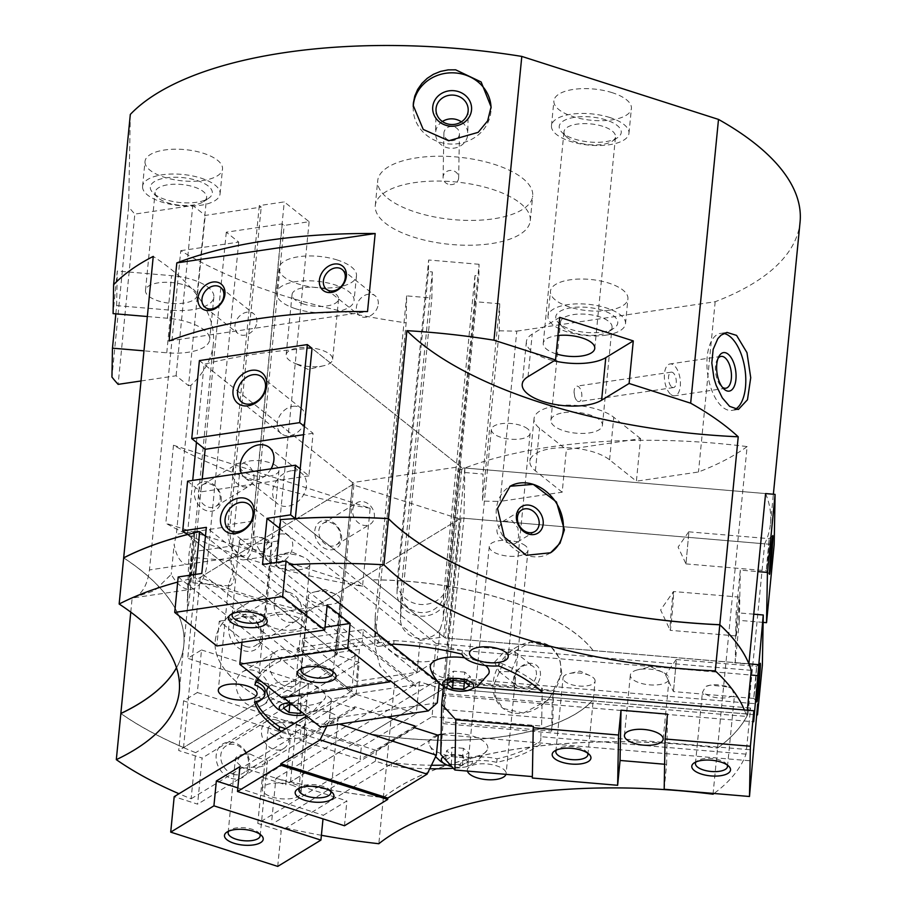 <?xml version="1.0" encoding="UTF-8"?>
<svg xmlns="http://www.w3.org/2000/svg" width="912" height="912" viewBox="0 0 912 912"><rect width="100%" height="100%" fill="white"/><g stroke="black" fill="none" stroke-linecap="round" stroke-linejoin="round"><path stroke-width="0.68" stroke-dasharray="4.56 3.42" d="M467.457 771.085A19.471 7.832 5.6 0 1 467.354 769.899A19.471 7.832 5.6 0 1 482.152 763.777A19.471 7.832 5.6 0 1 503.595 769.295A19.471 7.832 5.6 0 1 506.103 773.695A19.471 7.832 5.6 0 1 505.966 774.356M525.506 545.821A19.471 7.832 -174.4 0 0 504.062 540.303A19.471 7.832 -174.4 0 0 489.265 546.425A19.471 7.832 -174.4 0 0 491.773 550.814A19.471 7.832 -174.4 0 0 513.217 556.343A19.471 7.832 -174.4 0 0 528.014 550.221A19.471 7.832 -174.4 0 0 525.506 545.821M496.972 529.747C496.094 539.448 513.023 547.177 516.477 542.583L518.654 536.689L517.913 527.945L512.02 520.558L502.58 521.618L496.972 529.747M534.865 531.525L516.477 542.583M527.638 428.845A19.471 7.832 -174.4 0 0 506.194 423.328A19.471 7.832 -174.4 0 0 491.397 429.449A19.471 7.832 -174.4 0 0 493.905 433.85A19.471 7.832 -174.4 0 0 515.348 439.367A19.471 7.832 -174.4 0 0 530.146 433.246A19.471 7.832 -174.4 0 0 527.638 428.845M234.487 568.632L231.511 560.812L230.907 561.598L234.304 578.812L231.58 584.797L229.379 585.971L228.661 584.569L234.487 568.632M276.461 466.066A19.471 7.832 -174.4 0 0 255.018 460.549A19.471 7.832 -174.4 0 0 240.221 466.659A19.471 7.832 -174.4 0 0 242.729 471.059A19.471 7.832 -174.4 0 0 264.172 476.577A19.471 7.832 -174.4 0 0 278.969 470.467A19.471 7.832 -174.4 0 0 276.461 466.066M155.086 192.683A25.878 10.408 -174.4 0 0 157.274 197.152A25.878 10.408 -174.4 0 0 179.846 205.234A25.878 10.408 -174.4 0 0 203.547 201.689A25.878 10.408 -174.4 0 0 206.614 197.391A25.878 10.408 -174.4 0 0 206.636 197.06A25.878 10.408 -174.4 0 0 181.465 184.463A25.878 10.408 -174.4 0 0 155.108 192.341A25.878 10.408 -174.4 0 0 155.086 192.683M197.015 295.135A25.878 10.408 5.6 0 1 197.003 295.465A25.878 10.408 5.6 0 1 170.635 303.343A25.878 10.408 5.6 0 1 145.464 290.746A25.878 10.408 5.6 0 1 145.487 290.415A25.878 10.408 5.6 0 1 171.844 282.538A25.878 10.408 5.6 0 1 197.015 295.135M150.309 187.427A31.145 12.529 -174.4 0 0 152.954 192.82A31.145 12.529 -174.4 0 0 180.109 202.544A31.145 12.529 -174.4 0 0 208.631 198.28A31.145 12.529 -174.4 0 0 212.348 192.706A31.145 12.529 -174.4 0 0 181.556 177.509A31.145 12.529 -174.4 0 0 150.309 187.427M144.985 161.937A38.931 15.664 -174.4 0 0 182.856 180.895A38.931 15.664 -174.4 0 0 222.517 169.039A38.931 15.664 -174.4 0 0 222.539 168.538A38.931 15.664 -174.4 0 0 184.669 149.591A38.931 15.664 -174.4 0 0 145.019 161.435A38.931 15.664 -174.4 0 0 144.985 161.937M142.557 186.778A38.931 15.664 -174.4 0 0 180.428 205.724A38.931 15.664 -174.4 0 0 220.077 193.868A38.931 15.664 -174.4 0 0 220.111 193.367A38.931 15.664 -174.4 0 0 182.24 174.42A38.931 15.664 -174.4 0 0 142.58 186.276A38.931 15.664 -174.4 0 0 142.557 186.778M599.002 334.841A25.878 10.408 -174.4 0 0 608.965 331.523A25.878 10.408 -174.4 0 0 612.043 327.226A25.878 10.408 -174.4 0 0 599.686 316.874A25.878 10.408 -174.4 0 0 573.557 314.572A25.878 10.408 -174.4 0 0 560.527 322.175A25.878 10.408 -174.4 0 0 562.704 326.998A25.878 10.408 -174.4 0 0 599.002 334.841M563.947 412.634A25.878 10.408 5.6 0 1 590.075 414.949A25.878 10.408 5.6 0 1 602.422 425.3A25.878 10.408 5.6 0 1 589.391 432.915A25.878 10.408 5.6 0 1 563.263 430.601A25.878 10.408 5.6 0 1 550.916 420.25A25.878 10.408 5.6 0 1 563.947 412.634M602.068 332.105A31.145 12.529 -174.4 0 0 614.061 328.115A31.145 12.529 -174.4 0 0 608.452 312.691A31.145 12.529 -174.4 0 0 571.436 307.709A31.145 12.529 -174.4 0 0 558.372 322.654A31.145 12.529 -174.4 0 0 602.068 332.105M608.327 310.331A38.931 15.664 -174.4 0 0 627.935 298.874A38.931 15.664 -174.4 0 0 609.353 283.29A38.931 15.664 -174.4 0 0 570.046 279.824A38.931 15.664 -174.4 0 0 550.438 291.27A38.931 15.664 -174.4 0 0 569.02 306.854A38.931 15.664 -174.4 0 0 608.327 310.331M605.899 335.16A38.931 15.664 -174.4 0 0 625.507 323.703A38.931 15.664 -174.4 0 0 606.925 308.131A38.931 15.664 -174.4 0 0 567.617 304.654A38.931 15.664 -174.4 0 0 548.009 316.111A38.931 15.664 -174.4 0 0 566.58 331.683A38.931 15.664 -174.4 0 0 605.899 335.16M602.809 126.335A25.878 10.408 -174.4 0 0 563.992 131.761A25.878 10.408 -174.4 0 0 566.17 136.572A25.878 10.408 -174.4 0 0 576.703 142.226A25.878 10.408 -174.4 0 0 612.442 141.109A25.878 10.408 -174.4 0 0 615.509 136.811A25.878 10.408 -174.4 0 0 602.809 126.335M556.138 353.867A25.878 10.408 5.6 0 1 555.955 353.81A25.878 10.408 5.6 0 1 543.256 343.345A25.878 10.408 5.6 0 1 557.927 335.513M605.933 119.917A31.145 12.529 -174.4 0 0 569.59 118.389A31.145 12.529 -174.4 0 0 561.838 132.24A31.145 12.529 -174.4 0 0 574.514 139.046A31.145 12.529 -174.4 0 0 617.527 137.701A31.145 12.529 -174.4 0 0 605.933 119.917M612.294 92.705A38.931 15.664 -174.4 0 0 553.903 100.856A38.931 15.664 -174.4 0 0 573.021 116.611A38.931 15.664 -174.4 0 0 631.4 108.448A38.931 15.664 -174.4 0 0 612.294 92.705M609.854 117.534A38.931 15.664 -174.4 0 0 551.475 125.685A38.931 15.664 -174.4 0 0 570.581 141.44A38.931 15.664 -174.4 0 0 628.972 133.277A38.931 15.664 -174.4 0 0 609.854 117.534M387.748 198.314A77.862 31.339 -174.4 0 0 473.522 220.396A77.862 31.339 -174.4 0 0 532.699 195.92A77.862 31.339 -174.4 0 0 522.656 178.33A77.862 31.339 -174.4 0 0 436.894 156.248A77.862 31.339 -174.4 0 0 377.705 180.724A77.862 31.339 -174.4 0 0 387.748 198.314M520.216 203.159A77.862 31.339 5.6 0 1 530.26 220.75A77.862 31.339 5.6 0 1 471.082 245.225A77.862 31.339 5.6 0 1 385.32 223.144A77.862 31.339 5.6 0 1 375.277 205.553A77.862 31.339 5.6 0 1 434.454 181.078A77.862 31.339 5.6 0 1 520.216 203.159M378.252 304.084A12.62 9.815 -51.5 0 0 375.185 295.83A12.62 9.815 -51.5 0 0 363.706 295.967A12.62 9.815 -51.5 0 0 356.387 307.321A12.62 9.815 -51.5 0 0 359.453 315.575A12.62 9.815 -51.5 0 0 370.933 315.427A12.62 9.815 -51.5 0 0 378.252 304.084M256.842 322.073A12.62 9.815 -51.5 0 0 253.775 313.819A12.62 9.815 -51.5 0 0 242.296 313.956A12.62 9.815 -51.5 0 0 234.977 325.31A12.62 9.815 -51.5 0 0 238.043 333.564A12.62 9.815 -51.5 0 0 249.523 333.416A12.62 9.815 -51.5 0 0 256.842 322.073M198.463 492.092A12.62 10.192 -121.3 0 1 202.738 484.785A12.62 10.192 -121.3 0 1 214.662 486.404A12.62 10.192 -121.3 0 1 220.134 499.035A12.62 10.192 -121.3 0 1 215.859 506.354A12.62 10.192 -121.3 0 1 203.935 504.724A12.62 10.192 -121.3 0 1 198.463 492.092M221.183 500.756A15.572 12.574 58.7 0 0 209.201 482.288A15.572 12.574 58.7 0 0 194.438 492.195A15.572 12.574 58.7 0 0 206.42 510.663A15.572 12.574 58.7 0 0 221.183 500.756M232.309 471.481A12.62 10.192 -121.3 0 1 236.596 464.174A12.62 10.192 -121.3 0 1 248.52 465.804A12.62 10.192 -121.3 0 1 253.992 478.435A12.62 10.192 -121.3 0 1 249.717 485.743A12.62 10.192 -121.3 0 1 237.793 484.112A12.62 10.192 -121.3 0 1 232.309 471.481M318.835 530.647A12.62 10.192 -121.3 0 1 323.11 523.34A12.62 10.192 -121.3 0 1 335.035 524.959A12.62 10.192 -121.3 0 1 340.518 537.59A12.62 10.192 -121.3 0 1 336.243 544.897A12.62 10.192 -121.3 0 1 324.319 543.278A12.62 10.192 -121.3 0 1 318.835 530.647M341.567 539.311A15.572 12.574 58.7 0 0 329.585 520.832A15.572 12.574 58.7 0 0 314.811 530.738A15.572 12.574 58.7 0 0 326.792 549.218A15.572 12.574 58.7 0 0 341.567 539.311M352.693 510.036A12.62 10.192 -121.3 0 1 356.968 502.729A12.62 10.192 -121.3 0 1 368.893 504.347A12.62 10.192 -121.3 0 1 374.376 516.979A12.62 10.192 -121.3 0 1 370.101 524.286A12.62 10.192 -121.3 0 1 358.177 522.667A12.62 10.192 -121.3 0 1 352.693 510.036M723.752 333.427A38.931 18.799 81.6 0 0 720.64 333.359A38.931 18.799 81.6 0 0 706.925 365.438A38.931 18.799 81.6 0 0 722.874 407.345A38.931 18.799 81.6 0 0 732.051 410.389A38.931 18.799 81.6 0 0 735.254 409.294M718.063 358.325A16.097 7.775 81.6 0 0 717.22 359.647A16.097 7.775 81.6 0 0 721.153 386.209A16.097 7.775 81.6 0 0 721.996 386.973A16.097 7.775 81.6 0 0 722.35 387.235M670.947 394.531A16.097 7.775 81.6 0 0 674.755 395.785A16.097 7.775 81.6 0 0 680.42 382.527A16.097 7.775 81.6 0 0 673.831 365.199A16.097 7.775 81.6 0 0 670.035 363.945A16.097 7.775 81.6 0 0 664.358 377.203A16.097 7.775 81.6 0 0 670.947 394.531M577.262 400.949A7.786 3.762 81.6 0 0 579.097 401.565A7.786 3.762 81.6 0 0 581.845 395.147A7.786 3.762 81.6 0 0 578.653 386.768A7.786 3.762 81.6 0 0 576.817 386.152A7.786 3.762 81.6 0 0 574.07 392.103A7.786 3.762 81.6 0 0 574.742 396.663A7.786 3.762 81.6 0 0 577.262 400.949M671.699 386.962A7.786 3.762 81.6 0 0 673.535 387.566A7.786 3.762 81.6 0 0 676.271 381.148A7.786 3.762 81.6 0 0 673.09 372.769A7.786 3.762 81.6 0 0 671.243 372.164A7.786 3.762 81.6 0 0 668.507 378.583A7.786 3.762 81.6 0 0 671.699 386.962M413.239 106.59A38.931 35.625 1 0 0 413.204 107.73A38.931 35.625 1 0 0 448.647 143.914A38.931 35.625 1 0 0 491.055 109.144A38.931 35.625 1 0 0 491.055 108.015M442.388 121.513A16.097 14.729 1 0 0 435.571 133.277A16.097 14.729 1 0 0 450.232 148.234A16.097 14.729 1 0 0 467.765 133.859A16.097 14.729 1 0 0 461.381 121.855M450.175 184.634A7.786 7.125 1 0 0 458.656 177.68A7.786 7.125 1 0 0 451.565 170.453A7.786 7.125 1 0 0 443.084 177.407A7.786 7.125 1 0 0 450.175 184.634M450.973 140.665A7.786 7.125 1 0 0 459.454 133.711A7.786 7.125 1 0 0 452.363 126.472A7.786 7.125 1 0 0 443.882 133.426A7.786 7.125 1 0 0 450.973 140.665M488.684 673.808A29.594 11.902 5.6 0 1 474.274 680.797A29.594 11.902 5.6 0 1 430.418 668.097M268.47 687.135A29.594 11.902 5.6 0 1 281.683 681.845A29.594 11.902 5.6 0 1 321.856 689.632A29.594 11.902 5.6 0 1 325.185 698.033A29.594 11.902 5.6 0 1 310.775 705.022A29.594 11.902 5.6 0 1 266.92 692.322M443.038 756.971A15.572 6.27 5.6 0 1 449.183 754.885A15.572 6.27 5.6 0 1 470.33 758.978A15.572 6.27 5.6 0 1 466.363 766.73A15.572 6.27 5.6 0 1 464.493 767.083A15.572 6.27 5.6 0 1 451.714 766.502M441.169 734.251A29.594 11.902 5.6 0 1 443.813 733.784A29.594 11.902 5.6 0 1 483.998 741.57A29.594 11.902 5.6 0 1 487.327 749.972A29.594 11.902 5.6 0 1 472.918 756.96A29.594 11.902 5.6 0 1 429.062 744.26A29.594 11.902 5.6 0 1 437.76 735.14M499.708 303.787L474.502 301.644L474.97 275.572L478.857 275.903L479.062 264.286L447.758 583.532A25.308 23.153 -179 0 1 420.295 604.451A25.308 23.153 -179 0 1 397.256 580.933A25.308 23.153 -179 0 1 397.347 579.245L428.651 260L428.446 271.616L432.322 271.947L431.843 298.019L406.638 295.876L406.148 322.871L374.843 642.116L374.661 645.24L379.894 666.011L394.691 682.062L417.502 672.452L437.144 659.536L440.097 629.417L443.221 619.761L457.824 470.786L457.801 471.914L483.007 474.058L482.516 501.053L499.217 330.782L499.708 303.787L483.007 474.058M428.446 271.616L397.142 590.873A25.308 23.153 1 0 0 397.039 592.549A25.308 23.153 1 0 0 420.079 616.067A25.308 23.153 1 0 0 447.553 595.16L478.857 275.903M437.144 659.536A46.717 42.75 -179 0 1 417.696 661.656A46.717 42.75 -179 0 1 375.151 618.233A46.717 42.75 -179 0 1 375.334 615.133L406.638 295.876M193.846 575.381L195.008 557.711L193.036 577.136L192.877 582.859L193.846 575.381M190.882 576.316L192.329 554.53L189.878 578.675L189.685 585.55L190.882 576.316M188.419 585.55L194.473 534.557A38.931 1.14 94.9 0 0 194.29 531.24A38.931 1.14 94.9 0 0 191.281 554.325A38.931 1.14 94.9 0 0 187.519 605.511A38.931 1.14 94.9 0 0 187.701 608.828A38.931 1.14 94.9 0 0 190.711 585.743A38.931 1.14 94.9 0 0 194.473 534.557L193.925 531.206L191.543 537.293L188.989 554.131L187.245 602.501L188.419 585.55M550.312 552.923A38.931 31.418 -121.3 0 1 550.039 553.094A38.931 31.418 -121.3 0 1 526.315 555.305A38.931 31.418 -121.3 0 1 496.356 509.124A38.931 31.418 -121.3 0 1 509.546 486.575A38.931 31.418 -121.3 0 1 509.831 486.404M536.404 674.834A12.62 9.815 -51.5 0 0 533.326 666.581A12.62 9.815 -51.5 0 0 521.846 666.729A12.62 9.815 -51.5 0 0 514.528 678.072A12.62 9.815 -51.5 0 0 517.606 686.326A12.62 9.815 -51.5 0 0 529.085 686.189A12.62 9.815 -51.5 0 0 536.404 674.834M494.555 662.158L503.629 652.411L514.778 651.806L516.42 658.92L511.142 671.688L499.046 671.551L494.555 662.158M540.406 675.61A15.572 12.107 -51.5 0 0 528.31 663.423A15.572 12.107 -51.5 0 0 513.422 679.611A15.572 12.107 -51.5 0 0 525.529 691.798A15.572 12.107 -51.5 0 0 540.406 675.61M561.769 673.512L559.831 658.703L551.635 647.531L530.396 642.139A38.931 30.278 -51.5 0 0 493.187 682.609A38.931 30.278 -51.5 0 0 502.66 708.065A38.931 30.278 -51.5 0 0 523.442 713.081L548.864 699.607L561.769 673.512M560.641 672.611A38.931 30.278 -51.5 0 0 551.179 647.167A38.931 30.278 -51.5 0 0 530.396 642.139L506.092 656.515L494.327 683.51L495.854 697.988L503.116 708.43L523.442 713.081A38.931 30.278 -51.5 0 0 560.641 672.611M295.682 308.78A38.931 15.664 5.6 0 1 276.564 293.026A38.931 15.664 5.6 0 1 334.955 284.875A38.931 15.664 5.6 0 1 354.061 300.618A38.931 15.664 5.6 0 1 295.682 308.78M337.383 260.034A38.931 15.664 -174.4 0 0 279.004 268.196A38.931 15.664 -174.4 0 0 298.11 283.94A38.931 15.664 -174.4 0 0 356.501 275.789A38.931 15.664 -174.4 0 0 337.383 260.034M297.62 364.298A23.359 9.405 5.6 0 1 293.63 362.771A23.359 9.405 5.6 0 1 286.151 354.848A23.359 9.405 5.6 0 1 321.184 349.957A23.359 9.405 5.6 0 1 332.652 359.408A23.359 9.405 5.6 0 1 323.783 365.723A23.359 9.405 5.6 0 1 297.62 364.298M303.536 303.992A23.359 9.405 5.6 0 1 292.068 294.542A23.359 9.405 5.6 0 1 327.1 289.651A23.359 9.405 5.6 0 1 338.569 299.102A23.359 9.405 5.6 0 1 303.536 303.992M593.096 650.598A194.666 78.329 -174.4 0 0 577.57 635.117A194.666 78.329 -174.4 0 0 372.233 579.872L372.244 579.793A194.666 78.329 5.6 0 1 577.581 635.048A194.666 78.329 5.6 0 1 593.096 650.53L445.227 638.024L372.233 579.872M262.428 699.527A194.666 78.329 5.6 0 1 240.323 685.015A194.666 78.329 5.6 0 1 215.209 641.033A194.666 78.329 5.6 0 1 264.32 595.787L264.309 595.855A194.666 78.329 -174.4 0 0 215.209 641.113A194.666 78.329 -174.4 0 0 240.323 685.094A194.666 78.329 -174.4 0 0 262.428 699.595L183.54 747.544A346.514 139.433 5.6 0 1 120.897 713.515M592.184 700.781L747.988 714.028A346.514 139.433 5.6 0 1 717.562 748.022A330.931 133.163 -174.4 0 0 383.371 797.544A346.514 139.433 5.6 0 1 290.54 781.812L369.428 733.864A194.666 78.329 -174.4 0 0 592.173 700.849L592.184 700.781A194.666 78.329 5.6 0 1 369.44 733.784M187.348 534.535A346.514 139.433 5.6 0 1 187.416 534.512L264.32 595.787M176.495 667.766A330.931 133.163 -174.4 0 0 183.802 645.172A330.931 133.163 -174.4 0 0 123.736 557.87M748.866 663.776L593.096 650.53M372.244 579.793L295.42 518.586M551.692 731.116L552.205 702.844L443.631 693.61L443.118 721.882L551.692 731.116L552.911 718.69L444.338 709.468L447.461 677.536L447.268 688.526L463.957 518.267L464.869 468.004L765.59 493.574L461.917 467.753L445.227 638.024M196.456 442.354L204.106 364.321L353.993 483.748L337.303 654.018L264.309 595.855M187.416 534.512L192.717 480.43M177.692 582.073A346.514 139.433 5.6 0 1 195.157 577.729L195.487 574.4M276.427 562.408L276.097 565.736A346.514 139.433 5.6 0 1 290.803 564.71M123.667 557.905A330.931 133.163 5.6 0 1 183.791 645.24A330.931 133.163 5.6 0 1 176.506 667.812M713.036 794.215L717.55 748.102A346.514 139.433 -174.4 0 0 750.565 708.031L746.039 754.144A346.514 139.433 5.6 0 1 714.028 793.486M744.374 709.958A346.514 139.433 5.6 0 1 746.734 716.456L747.338 710.209M290.54 781.812L307.23 611.621L461.005 518.016L444.304 688.275L369.428 733.864M321.389 835.289A346.514 139.433 5.6 0 1 271.388 824.482L275.903 778.358A346.514 139.433 -174.4 0 0 383.371 797.612L378.845 843.725M383.371 797.612A330.931 133.163 5.6 0 1 717.55 748.102M717.562 748.022L747.122 446.584A330.931 133.163 -174.4 0 0 457.824 470.786M394.691 682.062L383.371 797.544M120.84 713.537A346.514 139.433 -174.4 0 0 195.647 752.662L191.132 798.775A346.514 139.433 5.6 0 1 179.003 793.736M444.304 688.275L592.173 700.849M431.992 716.707L541.614 726.032L542.309 688.332L432.676 679.018L378.56 635.903L297.62 647.896L351.736 691.011L296.218 724.801L376.474 750.496L431.992 716.707L435.469 681.241L275.903 778.358M435.469 681.241L750.565 708.031M440.097 629.417A21.409 19.597 -179 0 1 415.861 637.876A21.409 19.597 -179 0 1 400.459 618.689A21.409 19.597 -179 0 1 400.539 617.276L431.843 298.019M474.502 301.644L457.801 471.914M499.217 330.782A346.514 139.433 -174.4 0 0 516.796 331.124L500.107 501.395A346.514 139.433 5.6 0 1 482.516 501.053M474.97 275.572L443.677 594.829A21.409 19.597 -179 0 1 421.207 612.579A21.409 19.597 -179 0 1 400.938 592.618A21.409 19.597 -179 0 1 401.018 591.204L432.322 271.947M479.062 264.286L428.651 260M130.781 612.134L132.16 597.987C141.52 595.319 147.288 585.971 149.454 569.943L180.758 250.686A346.514 139.433 -174.4 0 0 406.148 322.871M180.758 250.686L238.727 242.102L226.29 232.195L282.264 223.896L284.179 225.424L309.134 221.719L284.259 201.894L259.293 205.599L261.208 207.115L205.234 215.414L192.785 205.496L134.828 214.092L118.127 384.362M130.313 114.433L128.638 206.819A346.514 139.433 -174.4 0 0 134.828 214.092M516.796 331.124L715.179 301.724A346.514 139.433 -174.4 0 0 800.063 222.14M562.191 492.195L535.401 470.843A42.83 17.237 5.6 0 1 529.872 461.164A42.83 17.237 5.6 0 1 562.419 447.701A42.83 17.237 5.6 0 1 609.592 459.842L636.394 481.194L640.566 438.626L566.363 449.627L562.191 492.195L500.107 501.395M747.122 446.584A346.514 139.433 5.6 0 1 698.478 471.994L636.394 481.194M307.23 611.621A346.514 139.433 5.6 0 1 200.218 577.353L183.54 747.544M370.169 508.223A346.514 139.433 5.6 0 1 173.474 445.238L165.824 523.271A346.514 139.433 -174.4 0 0 362.52 586.268L370.169 508.223L173.474 445.238M238.727 242.102L207.423 561.359A46.717 22.561 -98.4 0 1 191.303 589.266A46.717 22.561 -98.4 0 1 171.228 574.366L154.561 590.691L132.16 597.987M226.29 232.195L194.986 551.441A21.409 10.34 -98.4 0 1 187.598 564.232A21.409 10.34 -98.4 0 1 174.181 544.259L171.228 574.366M141.018 380.965L176.096 375.767L188.533 385.685L205.234 215.414M176.096 375.767L192.785 205.496M188.533 385.685L190.973 385.32A330.931 133.163 -174.4 0 0 213.351 343.733A330.931 133.163 -174.4 0 0 153.239 256.397M147.334 316.521L167.386 318.231A42.83 17.237 5.6 0 1 209.692 339.686A42.83 17.237 5.6 0 1 166.759 352.784L143.971 350.846M282.264 223.896L250.96 543.142A21.409 10.34 -98.4 0 1 243.572 555.944A21.409 10.34 -98.4 0 1 229.915 526.372L261.208 207.115M190.973 385.32L176.358 534.307L174.181 544.259M259.293 205.599L228 524.845A25.308 12.221 81.6 0 0 244.142 559.797A25.308 12.221 81.6 0 0 252.875 544.669L284.179 225.424M309.134 221.719L277.841 540.976A25.308 12.221 -98.4 0 1 269.108 556.092A25.308 12.221 -98.4 0 1 252.955 521.151L284.259 201.894M301.268 696.369L290.073 695.411L284.407 698.866L289.925 703.266L301.12 704.224L306.797 700.769L301.268 696.369L300.367 705.592L305.885 709.992L302.032 712.34M292.752 704.942L300.367 705.592M289.172 704.634L290.073 695.411M283.495 708.088L284.407 698.866M289.788 704.691L289.925 703.266M300.447 711.086L301.12 704.224M305.885 709.992L306.797 700.769M464.767 672.144L453.572 671.186L447.906 674.641L453.424 679.041L464.618 679.999L470.296 676.544L464.767 672.144L463.866 681.367M452.671 680.409L453.572 671.186M446.994 683.863L447.906 674.641M453.287 680.466L453.424 679.041M464.447 681.834L464.618 679.999M469.384 685.767L470.296 676.544M463.41 748.307L452.215 747.35L446.549 750.804L452.067 755.204L463.262 756.162L468.928 752.708L463.41 748.307L462.498 757.53L468.027 761.93L462.361 765.385L451.166 764.427L446.287 760.551M445.751 759.958L451.315 756.572L462.498 757.53M451.315 756.572L452.215 747.35M445.637 760.027L446.549 750.804M451.166 764.427L452.067 755.204M462.361 765.385L463.262 756.162M468.027 761.93L468.928 752.708M289.891 702.662A15.572 6.27 5.6 0 1 308.188 707.039A15.572 6.27 5.6 0 1 304.893 714.62L313.625 710.881L325.185 698.033M464.664 657.826A29.594 11.902 5.6 0 1 485.355 665.407A29.594 11.902 5.6 0 1 485.412 665.464M362.52 586.268L165.824 523.271M169.153 340.963L367.525 311.562M559.717 317.353L532.22 334.088A42.83 17.237 -174.4 0 0 526.384 341.681A42.83 17.237 -174.4 0 0 554.029 360.833M115.835 313.842L116.645 305.6L170.932 310.217A42.83 17.237 -174.4 0 0 213.864 297.118A42.83 17.237 -174.4 0 0 171.559 275.663L117.272 271.046L113.099 313.614M116.645 305.6L117.272 271.046M640.566 438.626L613.765 417.274A42.83 17.237 -174.4 0 0 566.591 405.133A42.83 17.237 -174.4 0 0 534.044 418.597A42.83 17.237 -174.4 0 0 539.573 428.275L566.363 449.627M715.179 301.724L698.478 471.994M429.712 768.77A151.837 61.104 5.6 0 1 391.453 766.274L375.425 761.144L375.778 757.598L391.795 762.728A151.837 61.104 -174.4 0 0 431.433 765.248M391.453 766.274L391.795 762.728M285.741 728.756L295.522 731.891L295.18 735.437L281.797 731.162M393.676 644.146L394.03 640.6L377.864 642.994L377.522 646.54L391.009 644.545M541.375 692.698L541.751 687.91A151.837 61.104 -174.4 0 0 498.853 662.363A27.257 10.967 5.6 0 1 462.35 650.666A151.837 61.104 -174.4 0 0 394.03 640.6M541.397 691.456L541.751 687.91M498.499 665.908L498.853 662.363M461.996 654.212L462.35 650.666M258.028 678.813A151.837 61.104 5.6 0 1 280.417 660.926L296.582 658.532L296.924 654.987L280.771 657.381A151.837 61.104 -174.4 0 0 255.189 681.367A27.257 10.967 5.6 0 1 256.226 681.811M280.417 660.926L280.771 657.381M254.836 684.912L255.189 681.367M265.153 691.148A27.257 10.967 5.6 0 1 254.87 698.512A151.837 61.104 -174.4 0 0 256.067 701.647M254.528 702.058L254.87 698.512M540.44 744.203A151.837 61.104 5.6 0 1 496.744 762.386A27.257 10.967 -174.4 0 0 459.933 767.836L460.275 764.29A27.257 10.967 5.6 0 1 497.086 758.841A151.837 61.104 -174.4 0 0 540.782 740.647L540.919 733.123L540.782 740.647M459.933 767.836A151.837 61.104 5.6 0 1 453.332 768.28M447.005 765.043A151.837 61.104 -174.4 0 0 460.275 764.29M496.744 762.386L497.086 758.841M297.62 647.896L296.924 654.987L377.864 642.994L378.56 635.903M376.474 750.496L375.778 757.598L295.522 731.891L296.218 724.801M542.309 688.332L541.614 726.032M541.261 698.98L746.734 716.456M276.097 565.736L377.522 646.54M375.425 761.144L271.388 824.482M746.039 754.144L540.577 736.668M296.582 658.532L195.157 577.729M191.132 798.775L295.18 735.437M351.736 691.011L355.213 655.534L205.451 536.222M355.213 655.534L195.647 752.662M461.005 518.016L764.678 543.837L747.988 714.028M751.249 670.343L436.153 643.541L432.676 679.018M436.153 643.541L280.622 519.623M353.993 483.748L200.218 577.353M337.303 654.018L262.428 699.595M461.917 467.753L312.018 348.327A346.514 139.433 5.6 0 0 204.106 364.321M765.59 493.574A346.514 139.433 5.6 0 1 770.492 523.648A346.514 139.433 5.6 0 1 764.678 543.837M128.638 206.819L111.937 377.078M263.796 616.546A16.097 6.475 -174.4 0 0 262.781 615.19A16.097 6.475 -174.4 0 0 240.209 610.31A16.097 6.475 -174.4 0 0 234.008 612.374A16.097 6.475 -174.4 0 0 232.754 613.502M332.709 671.449A16.097 6.475 -174.4 0 0 331.694 670.092A16.097 6.475 -174.4 0 0 309.111 665.213A16.097 6.475 -174.4 0 0 302.921 667.276A16.097 6.475 -174.4 0 0 301.667 668.405M316.327 591.614A16.097 6.475 -174.4 0 0 314.344 592.002A16.097 6.475 -174.4 0 0 308.222 596.357A16.097 6.475 -174.4 0 0 315.905 602.786A16.097 6.475 -174.4 0 0 332.15 604.223A16.097 6.475 -174.4 0 0 340.256 599.492A16.097 6.475 -174.4 0 0 335.114 594.031A16.097 6.475 -174.4 0 0 316.327 591.614M292.706 406.353A16.097 12.517 128.5 0 1 301.291 408.428A16.097 12.517 128.5 0 1 303.878 424.069A16.097 12.517 128.5 0 1 289.822 435.685A16.097 12.517 128.5 0 1 281.238 433.61A16.097 12.517 128.5 0 1 278.639 417.97A16.097 12.517 128.5 0 1 292.706 406.353M232.104 615.041L239.32 541.454A16.097 6.475 -174.4 0 1 240.859 539.038L247.163 539.368L256.853 536.666L266.201 539.129A16.097 6.475 -174.4 0 0 256.853 536.666M239.32 541.454A16.097 6.475 -174.4 0 0 253.821 549.366L262.987 551.977L269.815 547.006L268.402 542.332L263.853 538.057M280.178 534.056A16.097 12.517 128.5 0 1 288.773 536.131A16.097 12.517 128.5 0 1 291.361 551.771A16.097 12.517 128.5 0 1 277.305 563.388A16.097 12.517 128.5 0 1 268.709 561.302A16.097 12.517 128.5 0 1 266.122 545.672A16.097 12.517 128.5 0 1 280.178 534.056M277.487 555.146L280.793 556.981L285.103 554.017L277.487 555.146A19.471 7.832 -174.4 0 0 271.24 560.105A19.471 7.832 -174.4 0 0 280.531 567.891A19.471 7.832 -174.4 0 0 300.185 569.635A19.471 7.832 -174.4 0 0 309.989 563.901A19.471 7.832 -174.4 0 0 303.764 557.3A19.471 7.832 -174.4 0 0 285.103 554.017M240.859 539.038L253.821 549.366M294.28 629.93A19.471 7.832 5.6 0 1 274.626 628.197A19.471 7.832 5.6 0 1 265.335 620.411A19.471 7.832 5.6 0 1 275.139 614.688A19.471 7.832 5.6 0 1 294.793 616.421A19.471 7.832 5.6 0 1 304.084 624.207A19.471 7.832 5.6 0 1 294.28 629.93M291.316 470.774A19.471 15.139 -51.5 0 0 274.307 484.819A19.471 15.139 -51.5 0 0 277.442 503.732A19.471 15.139 -51.5 0 0 287.827 506.24A19.471 15.139 -51.5 0 0 304.836 492.195A19.471 15.139 -51.5 0 0 301.701 473.282A19.471 15.139 -51.5 0 0 291.316 470.774M271.035 468.825A19.471 15.139 128.5 0 1 255.292 480.316A19.471 15.139 128.5 0 1 244.906 477.808A19.471 15.139 128.5 0 1 241.372 473.214M363.432 629.576L417.023 672.281L356.318 681.275L302.727 638.571L301.507 650.986L355.099 693.69L415.804 684.695L362.212 641.991L363.432 629.576L302.727 638.571M362.212 641.991L301.507 650.986M355.099 693.69L354.928 695.468L201.803 573.466M417.023 672.281L420.158 640.361L443.768 636.861L460.457 466.591L352.534 482.585L335.844 652.855L359.453 649.355L206.329 527.353M359.453 649.355L356.318 681.275M439.242 682.974L415.633 686.474L415.804 684.695M437.293 702.833L329.38 718.827L320.329 726.921M354.928 695.468L331.318 698.968L329.38 718.827M269.815 547.006A16.097 6.475 -174.4 0 0 271.354 544.589A16.097 6.475 -174.4 0 0 266.201 539.129M325.025 627.182L242.227 639.449L219.268 621.152L216.828 645.981M241.954 642.265L242.227 639.449M327.18 605.158L219.268 621.152M304.369 426.36L313.078 433.303L308.906 475.87L300.196 468.928M308.906 475.87L200.982 491.864L202.247 479.017M187.587 481.183L200.982 491.864M313.078 433.303L303.548 434.716M352.534 482.585L199.409 360.582M335.844 652.855L187.405 534.58M389.96 680.42L282.047 696.415L281.911 697.84M283.529 697.6L282.047 696.415M443.768 636.861L295.328 518.597M460.457 466.591L312.018 348.327M420.158 640.361L279.745 528.493M415.633 686.474L262.508 564.471M331.318 698.968L178.193 576.965M259.829 834.172A16.097 6.475 -174.4 0 0 258.826 832.816A16.097 6.475 -174.4 0 0 252.271 829.304A16.097 6.475 -174.4 0 0 230.052 830A16.097 6.475 -174.4 0 0 228.787 831.128M330.52 791.137A16.097 6.475 -174.4 0 0 329.517 789.792A16.097 6.475 -174.4 0 0 322.962 786.269A16.097 6.475 -174.4 0 0 300.732 786.965A16.097 6.475 -174.4 0 0 299.478 788.093M313.945 722.555A16.097 6.475 -174.4 0 0 338.078 719.192A16.097 6.475 -174.4 0 0 332.926 713.731A16.097 6.475 -174.4 0 0 330.178 712.671A16.097 6.475 -174.4 0 0 312.155 711.691A16.097 6.475 -174.4 0 0 306.044 716.045A16.097 6.475 -174.4 0 0 313.945 722.555M289.309 592.39A16.097 12.985 58.7 0 0 279.505 593.302A16.097 12.985 58.7 0 0 274.489 608.304A16.097 12.985 58.7 0 0 286.436 621.71A16.097 12.985 58.7 0 0 296.24 620.798A16.097 12.985 58.7 0 0 301.268 605.796A16.097 12.985 58.7 0 0 289.309 592.39M245.693 646.517A16.097 12.985 58.7 0 0 255.508 645.593A16.097 12.985 58.7 0 0 260.524 630.602A16.097 12.985 58.7 0 0 248.577 617.185A16.097 12.985 58.7 0 0 238.773 618.097A16.097 12.985 58.7 0 0 233.746 633.099A16.097 12.985 58.7 0 0 245.693 646.517M243.698 650.621A19.471 15.709 58.7 0 0 262.154 638.24A19.471 15.709 58.7 0 0 247.175 615.144A19.471 15.709 58.7 0 0 228.718 627.536A19.471 15.709 58.7 0 0 243.698 650.621M260.171 835.814L267.387 762.215A16.097 6.475 -174.4 0 1 252.647 767.231L242.991 768.235L236.801 762.158L239.89 756.287L243.857 754.156L241.463 754.726A16.097 6.475 -174.4 0 0 235.353 759.08A16.097 6.475 -174.4 0 0 236.801 762.158M267.387 762.215A16.097 6.475 -174.4 0 0 265.951 759.137L259.236 758.351L250.093 754.064L243.857 754.156M276.792 720.092A16.097 12.985 58.7 0 0 266.988 721.004A16.097 12.985 58.7 0 0 261.961 736.007A16.097 12.985 58.7 0 0 273.919 749.413A16.097 12.985 58.7 0 0 283.723 748.501A16.097 12.985 58.7 0 0 288.739 733.499A16.097 12.985 58.7 0 0 276.792 720.092M281.762 737.694L277.476 739.233L274.204 735.277L279.106 734.582L281.762 737.694A19.471 7.832 -174.4 0 0 306.922 732.564A19.471 7.832 -174.4 0 0 300.686 725.963A19.471 7.832 -174.4 0 0 297.369 724.687A19.471 7.832 -174.4 0 0 275.572 723.501A19.471 7.832 -174.4 0 0 268.174 728.768A19.471 7.832 -174.4 0 0 274.204 735.277M231.181 778.324A19.471 15.709 58.7 0 0 249.637 765.943A19.471 15.709 58.7 0 0 234.658 742.847A19.471 15.709 58.7 0 0 216.19 755.227A19.471 15.709 58.7 0 0 231.181 778.324M233.176 774.22A16.097 12.985 58.7 0 0 242.98 773.296A16.097 12.985 58.7 0 0 248.007 758.305A16.097 12.985 58.7 0 0 236.048 744.887A16.097 12.985 58.7 0 0 226.244 745.799A16.097 12.985 58.7 0 0 221.228 760.802A16.097 12.985 58.7 0 0 233.176 774.22M252.647 767.231L265.951 759.137M291.452 784.993A19.471 7.832 5.6 0 1 301.006 792.87A19.471 7.832 5.6 0 1 271.822 796.94A19.471 7.832 5.6 0 1 262.257 789.074A19.471 7.832 5.6 0 1 291.452 784.993M288.044 650.313A19.471 15.709 -121.3 0 1 302.499 666.535A19.471 15.709 -121.3 0 1 296.423 684.673A19.471 15.709 -121.3 0 1 284.567 685.79A19.471 15.709 -121.3 0 1 270.112 669.556A19.471 15.709 -121.3 0 1 276.176 651.419A19.471 15.709 -121.3 0 1 288.044 650.313M251.176 706.105A19.471 15.709 58.7 0 0 263.044 704.999A19.471 15.709 58.7 0 0 269.12 686.85A19.471 15.709 58.7 0 0 254.665 670.628A19.471 15.709 58.7 0 0 242.797 671.745A19.471 15.709 58.7 0 0 236.721 689.882A19.471 15.709 58.7 0 0 251.176 706.105M386.973 717.037L354.871 706.766L299.888 740.225L301.097 727.81L356.079 694.34L416.271 713.617L361.289 747.088L360.069 759.502L415.051 726.032M301.097 727.81L361.289 747.088M299.888 740.225L360.069 759.502M414.88 727.81L257.788 823.433L262.314 777.32L285.718 784.81L290.586 735.152L304.334 726.784L308.507 684.217L294.758 692.584L187.758 658.316L201.506 649.948L197.334 692.516L183.586 700.883L290.586 735.152M356.079 694.34L359.214 662.42L335.81 654.919L352.499 484.66L459.5 518.928L442.81 689.187L419.406 681.697L262.314 777.32M419.406 681.697L416.271 713.617M326.884 725.952L329.335 720.902L331.284 701.043L354.688 708.533L354.871 706.766M329.335 720.902L339.332 724.105M250.093 754.064A16.097 6.475 -174.4 0 0 241.463 754.726M239.913 766.661L346.913 800.93L323.361 815.271L323.008 818.885M344.485 825.759L346.913 800.93M237.838 787.888L323.361 815.271M331.284 701.043L306.66 716.023M197.334 692.516L304.334 726.784M201.506 649.948L308.507 684.217M294.758 692.584L302.419 614.551L195.407 580.283L187.758 658.316M277.727 866.4L281.204 830.923L257.788 823.433M183.586 700.883L178.718 750.542L202.122 758.043L197.608 804.156L174.192 796.655M459.5 518.928L302.419 614.551M442.81 689.187L285.718 784.81M335.81 654.919L178.718 750.542M352.499 484.66L195.407 580.283M359.214 662.42L202.122 758.043M354.688 708.533L197.608 804.156M438.284 735.3L281.204 830.923M727.138 764.929A16.097 6.475 -174.4 0 0 726.123 763.572A16.097 6.475 -174.4 0 0 712.09 758.556A16.097 6.475 -174.4 0 0 697.349 760.756A16.097 6.475 -174.4 0 0 696.095 761.885M587.545 753.061A16.097 6.475 -174.4 0 0 586.53 751.705A16.097 6.475 -174.4 0 0 572.497 746.677A16.097 6.475 -174.4 0 0 557.756 748.889A16.097 6.475 -174.4 0 0 556.502 750.017M595.114 680.899A16.097 6.475 -174.4 0 0 589.95 675.644A16.097 6.475 -174.4 0 0 569.179 673.603A16.097 6.475 -174.4 0 0 563.057 677.958A16.097 6.475 -174.4 0 0 563.046 678.175A16.097 6.475 -174.4 0 0 578.71 686.006A16.097 6.475 -174.4 0 0 595.103 681.104A16.097 6.475 -174.4 0 0 595.114 680.899M688.777 533.201L685.984 563.901L688.777 533.201M766.354 569.362L769.158 538.661L767.972 558.041L766.354 569.362M731.88 688.799L734.445 695.423L733.168 696.677L703.813 694.18L702.4 692.482L705.614 686.565A16.097 6.475 -174.4 0 1 708.772 685.482A16.097 6.475 -174.4 0 1 729.543 687.511A16.097 6.475 -174.4 0 1 731.88 688.799L728.414 686.998L710.266 685.129L705.614 686.565M676.259 660.892L673.455 691.604L676.259 660.892M668.838 681.253L666.763 677.149L668.633 676.829A19.471 7.832 -174.4 0 0 662.853 672.304A19.471 7.832 -174.4 0 0 637.727 669.83A19.471 7.832 -174.4 0 0 630.34 675.108A19.471 7.832 -174.4 0 0 630.317 675.359A19.471 7.832 -174.4 0 0 647.36 684.616A19.471 7.832 -174.4 0 0 668.564 680.386L668.633 676.829M753.836 697.064L756.641 666.364L755.455 685.744L753.836 697.064M673.569 593.188A19.471 0.57 94.9 0 0 673.478 591.523A19.471 0.57 94.9 0 0 673.444 591.546A19.471 0.57 94.9 0 0 671.563 607.369A19.471 0.57 94.9 0 0 670.092 628.664A19.471 0.57 94.9 0 0 670.149 630.295A19.471 0.57 94.9 0 0 670.183 630.317A19.471 0.57 94.9 0 0 672.041 614.962A19.471 0.57 94.9 0 0 673.569 593.188M736.007 634.262A19.471 0.57 -85.1 0 1 737.534 612.488A19.471 0.57 -85.1 0 1 739.404 597.132A19.471 0.57 -85.1 0 1 739.484 598.796A19.471 0.57 -85.1 0 1 737.968 620.57A19.471 0.57 -85.1 0 1 736.098 635.926A19.471 0.57 -85.1 0 1 736.007 634.262M552.911 718.69L553.424 690.43L552.205 702.844M444.338 709.468L444.851 681.196L553.424 690.43M443.631 693.61L443.46 695.377L753.677 721.757M464.869 468.004L448.18 638.275L447.974 649.264L750.793 675.017M447.974 649.264L444.851 681.196M440.792 754.509L443.118 721.882M443.46 695.377L443.471 686.257M705.478 694.009A16.097 6.475 -174.4 0 0 731.743 696.244M664.175 789.245L666.604 764.416L664.631 764.245M666.604 764.416L667.516 714.153M532.334 778.027L532.357 776.602M442.742 734.65L752.959 761.03M763.127 622.394L739.381 620.377L735.209 662.944L762.352 665.247M735.209 662.944L736.121 612.682L740.293 570.114L757.94 571.619M753.768 614.186L736.121 612.682M739.381 620.377L740.293 570.114M448.18 638.275L748.889 663.845M532.471 776.614L533.383 726.351M447.268 688.526L756.607 714.837M463.957 518.267L774.174 544.646M447.461 677.536L757.678 703.916M442.947 723.649L753.164 750.029M443.654 684.388L476.292 687.158M397.347 579.245L397.142 590.873M375.334 615.133L374.843 642.116M443.677 594.829L443.221 619.761M401.018 591.204L400.539 617.276M447.758 583.532L447.553 595.16M207.423 561.359L149.454 569.943M229.915 526.372L176.358 534.307M250.96 543.142L194.986 551.441M252.955 521.151L228 524.845M277.841 540.976L252.875 544.669M528.048 376.656L532.22 334.088M167.386 318.231L171.559 275.663M166.759 352.784L170.932 310.217M535.401 470.843L539.573 428.275M609.592 459.842L613.765 417.274M489.265 546.425L467.354 769.899M491.397 429.449L469.486 652.924M240.221 466.659L230.907 561.598M228.661 584.569L218.31 690.145M197.003 295.465L206.614 197.391M203.547 201.689L208.631 198.28M157.274 197.152L152.954 192.82M220.077 193.868L222.517 169.039M602.422 425.3L612.043 327.226M608.965 331.523L614.061 328.115M625.507 323.703L627.935 298.874M543.256 343.345L563.992 131.761M566.17 136.572L561.838 132.24M551.475 125.685L553.903 100.856M530.26 220.75L532.699 195.92M342.182 269.53L375.185 295.83M220.772 287.519L253.775 313.819M202.738 484.785L236.596 464.174M323.11 523.34L356.968 502.729M738.401 409.442L732.051 410.389M725.792 388.227L674.755 395.785M673.535 387.566L579.097 401.565M491.101 106.886L491.055 109.144M468.198 110.09L467.765 133.859M459.454 133.711L458.656 177.68M435.594 756.698L429.062 744.26M397.039 592.549L397.256 580.933M374.661 645.24L375.151 618.233M231.511 560.812L195.008 557.711L192.329 554.53M502.58 521.618L521.744 509.956M514.778 651.806L533.326 666.581M279.004 268.196L276.564 293.026M292.068 294.542L286.151 354.848M323.783 365.723L308.199 369.417L293.63 362.771M183.791 645.24L179.265 691.353M338.569 299.102L332.652 359.408M356.501 275.789L354.061 300.618M499.046 671.551L517.606 686.326M229.379 585.971L192.865 582.859L189.685 585.55M400.459 618.689L400.938 592.618M134.395 597.702L191.303 589.266M187.598 564.232L243.572 555.944M213.351 343.733L194.096 540.166M187.405 608.429L183.802 645.172M244.142 559.797L269.108 556.092M487.327 749.972L475.768 762.82L466.363 766.73M443.882 133.426L443.084 177.407M436.004 109.508L435.571 133.277M413.239 105.473L413.204 107.73M574.07 392.103L574.742 396.663M671.243 372.164L576.817 386.152M721.073 356.387L670.035 363.945M721.153 386.209L723.604 388.694M717.22 359.647L718.838 356.569M726.989 332.413L720.64 333.359M336.243 544.897L370.101 524.286M215.859 506.354L249.717 485.743M205.04 307.264L238.043 333.564M326.45 289.275L359.453 315.575M375.277 205.553L377.705 180.724M628.972 133.277L631.4 108.448M612.442 141.109L617.527 137.701M594.761 348.395L615.509 136.811M548.009 316.111L550.438 291.27M562.704 326.998L558.372 322.654M550.916 420.25L560.527 322.175M142.58 186.276L145.019 161.435M145.487 290.415L155.108 192.341M526.384 341.681L522.211 384.248M213.864 297.118L209.692 339.686M534.044 418.597L529.872 461.164M278.969 470.467L257.059 693.941M530.146 433.246L508.235 656.72M528.014 550.221L506.103 773.695M770.492 523.648L773.376 494.236M234.008 612.374L230.747 614.551M302.921 667.276L299.66 669.454M301.006 669.944L308.222 596.357M335.114 594.031L325.071 589.46L314.344 592.002M281.238 433.61L241.52 401.964M268.709 561.302L251.621 547.69M241.349 539.505L229.003 529.667M303.764 557.3L291.623 551.76L279.505 554.633M265.335 620.411L271.24 560.105M244.906 477.808L277.442 503.732M269.165 447.359L301.701 473.282M304.084 624.207L309.989 563.901M288.773 536.131L249.056 504.484M264.138 618.188L271.354 544.589M301.291 408.428L261.584 376.793M333.04 673.09L340.256 599.492M331.694 670.092L334.465 672.874M262.781 615.19L265.552 617.971M258.826 832.816L261.596 835.597M329.517 789.792L332.287 792.562M330.862 792.779L338.078 719.192M312.155 711.691L322.894 709.148L332.926 713.731M296.24 620.798L255.508 645.593M283.723 748.501L265.016 759.89M256.819 764.883L242.98 773.296M275.572 723.501L288.557 720.423L300.686 725.963M301.006 792.87L306.922 732.564M263.044 704.999L296.423 684.673M242.797 671.745L276.176 651.419M262.257 789.074L268.174 728.768M266.988 721.004L226.244 745.799M228.137 832.667L235.353 759.08M279.505 593.302L238.773 618.097M298.828 789.644L306.044 716.045M300.732 786.965L297.483 789.154M230.052 830L226.792 832.177M697.349 760.756L694.089 762.934M726.123 763.572L728.893 766.354M557.756 748.889L554.496 751.066M586.53 751.705L589.3 754.475M555.841 751.556L563.057 677.958M589.95 675.644L579.907 671.061L569.179 673.603M688.685 531.844L678.095 547.075L685.961 563.878M688.708 531.821L769.158 538.661L772.783 535.595M695.446 763.424L702.4 692.482M676.157 659.547L665.566 674.777L666.923 677.662M668.747 681.56L673.432 691.581L703.813 694.18M676.191 659.524L756.641 666.364L760.266 663.298M662.853 672.304L650.712 666.763L637.727 669.83M624.424 735.403L630.34 675.108M739.404 597.132L673.478 591.523L660.63 609.968L670.149 630.295M736.098 635.926L670.183 630.317M663.172 739.21L668.838 681.458M733.168 696.677L753.916 698.444M753.893 698.432L756.971 702.08M727.48 766.57L734.434 695.617M685.984 563.901L766.433 570.741L769.489 574.378M587.887 754.703L595.103 681.104M710.266 685.129L708.772 685.482M728.414 686.998L729.543 687.511"/><path stroke-width="1.37" d="M505.966 774.356A19.471 7.832 5.6 0 1 490.485 779.817A19.471 7.832 5.6 0 1 469.862 774.299A19.471 7.832 5.6 0 1 467.457 771.085M471.994 657.324A19.471 7.832 5.6 0 1 469.486 652.924A19.471 7.832 5.6 0 1 484.283 646.802A19.471 7.832 5.6 0 1 505.727 652.319A19.471 7.832 5.6 0 1 508.235 656.72A19.471 7.832 5.6 0 1 493.438 662.842A19.471 7.832 5.6 0 1 471.994 657.324M220.818 694.534A19.471 7.832 5.6 0 1 218.31 690.145A19.471 7.832 5.6 0 1 233.107 684.023A19.471 7.832 5.6 0 1 254.539 689.54A19.471 7.832 5.6 0 1 257.059 693.941A19.471 7.832 5.6 0 1 242.261 700.063A19.471 7.832 5.6 0 1 220.818 694.534M557.927 335.513A25.878 10.408 5.6 0 1 582.061 337.919A25.878 10.408 5.6 0 1 594.761 348.395A25.878 10.408 5.6 0 1 556.138 353.867M345.249 277.784A12.62 9.815 -51.5 0 0 342.182 269.53A12.62 9.815 -51.5 0 0 330.703 269.678A12.62 9.815 -51.5 0 0 323.384 281.021A12.62 9.815 -51.5 0 0 326.45 289.275A12.62 9.815 -51.5 0 0 337.93 289.127A12.62 9.815 -51.5 0 0 345.249 277.784M319.371 280.246A15.572 12.107 128.5 0 1 334.259 264.058A15.572 12.107 128.5 0 1 346.355 276.245A15.572 12.107 128.5 0 1 331.478 292.433A15.572 12.107 128.5 0 1 319.371 280.246M223.839 295.773A12.62 9.815 -51.5 0 0 220.772 287.519A12.62 9.815 -51.5 0 0 209.293 287.668A12.62 9.815 -51.5 0 0 201.974 299.011A12.62 9.815 -51.5 0 0 205.04 307.264A12.62 9.815 -51.5 0 0 216.52 307.116A12.62 9.815 -51.5 0 0 223.839 295.773M197.961 298.235A15.572 12.107 128.5 0 1 212.849 282.047A15.572 12.107 128.5 0 1 224.945 294.234A15.572 12.107 128.5 0 1 210.068 310.422A15.572 12.107 128.5 0 1 197.961 298.235M735.254 409.294A38.931 18.799 81.6 0 0 745.594 374.889A38.931 18.799 81.6 0 0 729.828 336.403A38.931 18.799 81.6 0 0 723.752 333.427M736.577 335.399L746.962 352.625L750.724 377.693L747.475 399.741L738.401 409.442L729.611 406.342L722.281 397.849L716.148 385.309L713.959 378.206L711.816 362.999L713.15 349.353L717.847 338.614L721.073 335.149L726.989 332.413L736.577 335.399M722.35 387.235A16.097 7.775 81.6 0 0 725.792 388.227A16.097 7.775 81.6 0 0 731.458 374.957A16.097 7.775 81.6 0 0 724.869 357.641A16.097 7.775 81.6 0 0 721.073 356.387A16.097 7.775 81.6 0 0 718.063 358.325M724.607 389.606A19.471 9.405 81.6 0 0 735.916 379.495A19.471 9.405 81.6 0 0 728.084 354.13A19.471 9.405 81.6 0 0 718.838 356.569A19.471 9.405 81.6 0 0 723.604 388.694A19.471 9.405 81.6 0 0 724.607 389.606M491.055 108.015A38.931 35.625 1 0 0 455.601 72.971A38.931 35.625 1 0 0 413.239 106.59M455.658 69.825L481.137 81.977L491.089 106.886L487.635 120.886L478.196 132.343L448.704 140.767L423.225 129.436L413.239 105.473L413.387 102.885L414.789 96.091L417.685 89.422L421.937 83.38L427.215 78.329L433.428 74.294L440.553 71.398L448.134 69.882L455.658 69.825M450.665 124.465A16.097 14.729 1 0 0 468.198 110.09A16.097 14.729 1 0 0 453.538 95.133A16.097 14.729 1 0 0 436.004 109.508A16.097 14.729 1 0 0 450.665 124.465M450.391 126.175A19.471 17.807 1 0 0 471.515 110.09A19.471 17.807 1 0 0 453.868 90.698A19.471 17.807 1 0 0 432.744 106.795A19.471 17.807 1 0 0 450.391 126.175M461.381 121.855A16.097 14.729 1 0 0 453.104 118.902A16.097 14.729 1 0 0 442.388 121.513M465.85 690.92A15.572 6.27 5.6 0 1 447.735 688.606A15.572 6.27 5.6 0 1 450.539 678.71A15.572 6.27 5.6 0 1 471.686 682.814A15.572 6.27 5.6 0 1 467.719 690.566A15.572 6.27 5.6 0 1 465.85 690.92M447.735 688.606L442.126 685.322C441.18 685.163 432.448 677.32 430.418 668.097A29.594 11.902 5.6 0 1 445.181 657.62A29.594 11.902 5.6 0 1 464.664 657.826M304.22 714.791L304.893 714.62A15.572 6.27 5.6 0 1 304.22 714.791A15.572 6.27 5.6 0 1 302.351 715.145A15.572 6.27 5.6 0 1 284.236 712.831A15.572 6.27 5.6 0 1 287.041 702.947A15.572 6.27 5.6 0 1 289.891 702.662M284.236 712.831L278.627 709.559C277.681 709.399 268.96 701.545 266.92 692.322A29.594 11.902 5.6 0 1 268.47 687.135M451.714 766.502A15.572 6.27 5.6 0 1 446.378 764.769A15.572 6.27 5.6 0 1 443.038 756.971M437.76 735.14A29.594 11.902 5.6 0 1 441.169 734.251M517.457 517.264A12.62 10.192 -121.3 0 1 521.744 509.956A12.62 10.192 -121.3 0 1 533.657 511.575A12.62 10.192 -121.3 0 1 539.14 524.206A12.62 10.192 -121.3 0 1 534.865 531.525A12.62 10.192 -121.3 0 1 522.941 529.895A12.62 10.192 -121.3 0 1 517.457 517.264M516.42 515.554A15.572 12.574 -121.3 0 1 531.183 505.647A15.572 12.574 -121.3 0 1 543.164 524.115A15.572 12.574 -121.3 0 1 528.401 534.022A15.572 12.574 -121.3 0 1 516.42 515.554M509.831 486.404A38.931 31.418 -121.3 0 1 533.269 484.363L556.468 501.976L564.391 529.838L560.014 543.244L550.574 552.763L526.315 555.305L504.268 536.997L497.507 508.417L510.082 486.256L533.269 484.363A38.931 31.418 -121.3 0 1 563.228 530.545A38.931 31.418 -121.3 0 1 550.312 552.923M123.736 557.87A330.931 133.163 -174.4 0 0 123.679 557.836A346.514 139.433 5.6 0 1 187.348 534.535M120.897 713.515A346.514 139.433 5.6 0 1 120.84 713.469A330.931 133.163 -174.4 0 0 176.495 667.766M295.42 518.586L295.34 518.518A346.514 139.433 5.6 0 1 388.455 518.609A330.931 133.163 -174.4 0 0 719.807 624.72A346.514 139.433 5.6 0 1 748.9 663.776L748.866 663.776M748.9 663.776L765.59 493.574L775.086 494.384L774.174 544.646L766.525 622.679L763.127 622.394M747.338 710.209L751.249 670.343A346.514 139.433 -174.4 0 0 719.796 624.788L715.282 670.901A330.931 133.163 5.6 0 1 383.929 564.79L388.444 518.677A346.514 139.433 -174.4 0 0 280.622 519.623L276.427 562.408M719.796 624.788A330.931 133.163 5.6 0 1 388.444 518.677M192.717 480.43L196.456 442.354M195.487 574.4L199.682 531.616A346.514 139.433 -174.4 0 0 123.667 557.905L119.153 604.018A346.514 139.433 5.6 0 1 177.692 582.073M290.803 564.71A346.514 139.433 5.6 0 1 383.929 564.79M119.153 604.018A330.931 133.163 5.6 0 1 179.265 691.353A330.931 133.163 5.6 0 1 116.314 759.65L120.84 713.537A330.931 133.163 5.6 0 0 176.506 667.812M714.028 793.486A346.514 139.433 5.6 0 1 713.036 794.215A330.931 133.163 5.6 0 0 378.845 843.725A346.514 139.433 5.6 0 1 321.389 835.289M715.282 670.901A346.514 139.433 5.6 0 1 744.374 709.958M179.003 793.736A346.514 139.433 5.6 0 1 116.314 759.65M773.376 494.236L800.063 222.14A346.514 139.433 -174.4 0 0 718.496 119.415L521.801 56.419A346.514 139.433 -174.4 0 0 130.313 114.433L113.624 284.704A346.514 139.433 5.6 0 1 153.239 256.397L123.679 557.836M120.84 713.469L130.781 612.134M143.971 350.846L112.472 348.167L111.937 377.078A346.514 139.433 5.6 0 0 118.127 384.362L141.018 380.965M147.334 316.521L113.099 313.614L113.624 284.704M302.032 712.34L300.219 713.446L289.024 712.489L283.495 708.088L289.172 704.634L292.752 704.942M289.024 712.489L289.788 704.691M300.219 713.446L300.447 711.086M452.671 680.409L463.866 681.367L469.384 685.767L463.718 689.221L452.523 688.264L446.994 683.863L452.671 680.409M452.523 688.264L453.287 680.466M463.718 689.221L464.447 681.834M446.287 760.551L445.751 759.958M485.412 665.464A29.594 11.902 5.6 0 1 488.684 673.808L477.124 686.656L467.719 690.566M375.174 233.529L367.525 311.562A346.514 139.433 -174.4 0 0 169.153 340.963L176.803 262.918A346.514 139.433 5.6 0 1 375.174 233.529L176.803 262.918M633.281 340.906L629.109 383.473L601.612 400.208A42.83 17.237 5.6 0 1 552.832 404.05A42.83 17.237 5.6 0 1 522.211 384.248A42.83 17.237 5.6 0 1 528.048 376.656L555.545 359.921L559.717 317.353L633.281 340.906L605.785 357.641A42.83 17.237 -174.4 0 1 554.029 360.833M388.455 518.609L406.877 330.668A346.514 139.433 5.6 0 1 493.973 340.199L555.545 359.921M406.877 330.668A330.931 133.163 -174.4 0 0 738.23 436.791L719.807 624.72M629.109 383.473L690.669 403.195A346.514 139.433 5.6 0 1 738.23 436.791M112.472 348.167L115.835 313.842M281.797 731.162L279.152 730.307L279.505 726.761L285.741 728.756M391.009 644.545L393.676 644.146A151.837 61.104 5.6 0 1 461.996 654.212A27.257 10.967 -174.4 0 0 498.499 665.908A151.837 61.104 5.6 0 1 541.397 691.456L541.375 692.698M279.152 730.307A151.837 61.104 5.6 0 1 254.528 702.058A27.257 10.967 -174.4 0 0 264.811 694.693A27.257 10.967 -174.4 0 0 254.836 684.912A151.837 61.104 5.6 0 1 258.028 678.813M256.226 681.811A27.257 10.967 5.6 0 1 265.153 691.148L264.811 694.693M256.067 701.647A151.837 61.104 -174.4 0 0 279.505 726.761M453.332 768.28A151.837 61.104 5.6 0 1 429.712 768.77M431.433 765.248A151.837 61.104 -174.4 0 0 447.005 765.043M205.451 536.222L199.682 531.616M303.548 434.716L205.154 449.297L191.759 438.615L199.409 360.582L307.333 344.588L312.018 348.327L295.34 518.518M521.801 56.419L493.973 340.199M718.496 119.415L690.669 403.195M232.754 613.502A16.097 6.475 -174.4 0 0 232.104 615.041A16.097 6.475 -174.4 0 0 239.788 621.482A16.097 6.475 -174.4 0 0 256.033 622.919A16.097 6.475 -174.4 0 0 264.138 618.188A16.097 6.475 -174.4 0 0 263.796 616.546M257.389 627.319A19.471 7.832 5.6 0 1 234.259 624.196A19.471 7.832 5.6 0 1 230.747 614.551A19.471 7.832 5.6 0 1 238.249 612.066A19.471 7.832 5.6 0 1 265.552 617.971A19.471 7.832 5.6 0 1 257.389 627.319M301.667 668.405A16.097 6.475 -174.4 0 0 301.006 669.944A16.097 6.475 -174.4 0 0 308.689 676.385A16.097 6.475 -174.4 0 0 324.934 677.821A16.097 6.475 -174.4 0 0 333.04 673.09A16.097 6.475 -174.4 0 0 332.709 671.449M326.291 682.21A19.471 7.832 5.6 0 1 303.16 679.098A19.471 7.832 5.6 0 1 299.66 669.454A19.471 7.832 5.6 0 1 307.15 666.968A19.471 7.832 5.6 0 1 334.465 672.874A19.471 7.832 5.6 0 1 326.291 682.21M250.116 404.039A16.097 12.517 128.5 0 1 241.52 401.964A16.097 12.517 128.5 0 1 238.933 386.323A16.097 12.517 128.5 0 1 252.989 374.718A16.097 12.517 128.5 0 1 261.584 376.793A16.097 12.517 128.5 0 1 264.172 392.422A16.097 12.517 128.5 0 1 250.116 404.039M248.155 405.794A19.471 15.139 128.5 0 1 233.027 390.553A19.471 15.139 128.5 0 1 251.632 370.318A19.471 15.139 128.5 0 1 266.76 385.559A19.471 15.139 128.5 0 1 248.155 405.794M235.638 533.497A19.471 15.139 128.5 0 1 220.51 518.255A19.471 15.139 128.5 0 1 239.115 498.02A19.471 15.139 128.5 0 1 254.231 513.262A19.471 15.139 128.5 0 1 235.638 533.497M237.599 531.742A16.097 12.517 128.5 0 1 229.003 529.667A16.097 12.517 128.5 0 1 226.415 514.026A16.097 12.517 128.5 0 1 240.472 502.409A16.097 12.517 128.5 0 1 249.056 504.484A16.097 12.517 128.5 0 1 251.655 520.125A16.097 12.517 128.5 0 1 237.599 531.742M241.372 473.214A19.471 15.139 128.5 0 1 258.769 444.851A19.471 15.139 128.5 0 1 269.165 447.359A19.471 15.139 128.5 0 1 271.035 468.825M201.803 573.466L206.329 527.353L182.719 530.852L187.587 481.183L295.511 465.2L290.643 514.858L267.034 518.358L262.508 564.471L286.117 560.971L282.64 596.448L174.716 612.431L178.193 576.965L201.803 573.466M174.716 612.431L216.828 645.981L324.752 629.998L327.18 605.158L350.151 623.466L347.711 648.295L239.799 664.289L281.911 697.84L389.823 681.845L389.96 680.42L428.252 710.927L437.293 702.833L439.242 682.974L286.117 560.971M350.151 623.466L325.025 627.182M239.799 664.289L241.954 642.265M389.823 681.845L347.711 648.295M324.752 629.998L282.64 596.448M300.196 468.928L295.511 465.2M202.247 479.017L205.154 449.297M191.759 438.615L299.683 422.632L304.369 426.36M307.333 344.588L299.683 422.632M187.405 534.58L182.719 530.852M428.252 710.927L320.329 726.921L283.529 697.6M295.328 518.597L290.643 514.858M279.745 528.493L267.034 518.358M228.787 831.128A16.097 6.475 -174.4 0 0 228.137 832.667A16.097 6.475 -174.4 0 0 236.037 839.188A16.097 6.475 -174.4 0 0 260.171 835.814A16.097 6.475 -174.4 0 0 259.829 834.172M253.673 831.334A19.471 7.832 5.6 0 1 261.596 835.597A19.471 7.832 5.6 0 1 256.751 844.238A19.471 7.832 5.6 0 1 234.042 843.292A19.471 7.832 5.6 0 1 226.792 832.177A19.471 7.832 5.6 0 1 253.673 831.334M299.478 788.093A16.097 6.475 -174.4 0 0 298.828 789.644A16.097 6.475 -174.4 0 0 306.728 796.153A16.097 6.475 -174.4 0 0 330.862 792.779A16.097 6.475 -174.4 0 0 330.52 791.137M324.364 788.31A19.471 7.832 5.6 0 1 332.287 792.562A19.471 7.832 5.6 0 1 327.442 801.215A19.471 7.832 5.6 0 1 304.722 800.257A19.471 7.832 5.6 0 1 297.483 789.154A19.471 7.832 5.6 0 1 324.364 788.31M339.332 724.105L436.346 755.17L438.284 735.3L414.88 727.81L415.051 726.032L386.973 717.037M323.008 818.885L320.921 840.1L213.921 805.832L216.349 781.003L239.913 766.661L237.485 791.491L344.485 825.759L387.68 799.459L280.679 765.202L237.485 791.491M216.349 781.003L237.838 787.888M280.679 765.202L280.816 763.777L320.089 739.871L326.884 725.952M306.66 716.023L174.192 796.655L170.715 832.132L277.727 866.4L320.921 840.1M213.921 805.832L170.715 832.132M280.816 763.777L387.828 798.046L387.68 799.459M320.089 739.871L427.101 774.14L387.828 798.046M436.346 755.17L427.101 774.14M696.095 761.885A16.097 6.475 -174.4 0 0 695.446 763.424A16.097 6.475 -174.4 0 0 695.434 763.64A16.097 6.475 -174.4 0 0 711.086 771.472A16.097 6.475 -174.4 0 0 727.48 766.57A16.097 6.475 -174.4 0 0 727.491 766.365A16.097 6.475 -174.4 0 0 727.138 764.929M691.775 766.422A19.471 7.832 5.6 0 1 694.089 762.934A19.471 7.832 5.6 0 1 711.93 760.277A19.471 7.832 5.6 0 1 728.893 766.354A19.471 7.832 5.6 0 1 730.546 769.717A19.471 7.832 5.6 0 1 711.018 775.93A19.471 7.832 5.6 0 1 691.775 766.422M556.502 750.017A16.097 6.475 -174.4 0 0 555.841 751.556A16.097 6.475 -174.4 0 0 555.83 751.762A16.097 6.475 -174.4 0 0 571.493 759.593A16.097 6.475 -174.4 0 0 587.887 754.703A16.097 6.475 -174.4 0 0 587.898 754.486A16.097 6.475 -174.4 0 0 587.545 753.061M552.17 754.555A19.471 7.832 5.6 0 1 554.496 751.066A19.471 7.832 5.6 0 1 572.326 748.399A19.471 7.832 5.6 0 1 589.3 754.475A19.471 7.832 5.6 0 1 590.953 757.849A19.471 7.832 5.6 0 1 571.425 764.051A19.471 7.832 5.6 0 1 552.17 754.555M769.42 572.725A19.471 0.57 -85.1 0 1 770.914 551.224A19.471 0.57 -85.1 0 1 772.783 535.595A19.471 0.57 -85.1 0 1 772.897 537.248A19.471 0.57 -85.1 0 1 771.347 559.307A19.471 0.57 -85.1 0 1 769.489 574.378A19.471 0.57 -85.1 0 1 769.42 572.725M756.892 700.427A19.471 0.57 -85.1 0 1 758.385 678.927A19.471 0.57 -85.1 0 1 760.266 663.298A19.471 0.57 -85.1 0 1 760.369 664.951A19.471 0.57 -85.1 0 1 758.83 686.998A19.471 0.57 -85.1 0 1 756.971 702.08A19.471 0.57 -85.1 0 1 756.892 700.427M624.412 735.653A19.471 7.832 5.6 0 1 624.424 735.403A19.471 7.832 5.6 0 1 644.248 729.475A19.471 7.832 5.6 0 1 663.184 738.959A19.471 7.832 5.6 0 1 663.172 739.21A19.471 7.832 5.6 0 1 643.348 745.127A19.471 7.832 5.6 0 1 624.412 735.653M763.264 614.996L762.352 665.247L757.484 714.917L757.678 703.916L749.482 796.495L750.394 746.244L753.871 710.767L753.677 721.757L763.264 614.996L753.768 614.186M750.793 675.017L758.191 675.644M532.357 776.602L454.917 770.013L440.792 754.509L441.704 704.246L455.829 719.762L533.383 726.351L533.246 727.776L618.553 735.026L620.992 710.197L667.516 714.153L665.087 738.982L664.175 789.245L749.482 796.495M443.471 686.257L441.704 704.246M664.631 764.245L620.069 760.46L617.641 785.289L618.553 735.026M620.069 760.46L620.992 710.197M533.246 727.776L532.334 778.027L617.641 785.289M757.94 571.619L767.437 572.428L766.525 622.679M767.437 572.428L775.086 494.384M748.889 663.845L758.396 664.654M454.917 770.013L455.829 719.762M756.607 714.837L757.484 714.917M665.087 738.982L750.394 746.244M476.292 687.158L753.871 710.767M601.612 400.208L605.785 357.641M446.378 764.769L440.77 761.497L435.594 756.698"/></g></svg>
